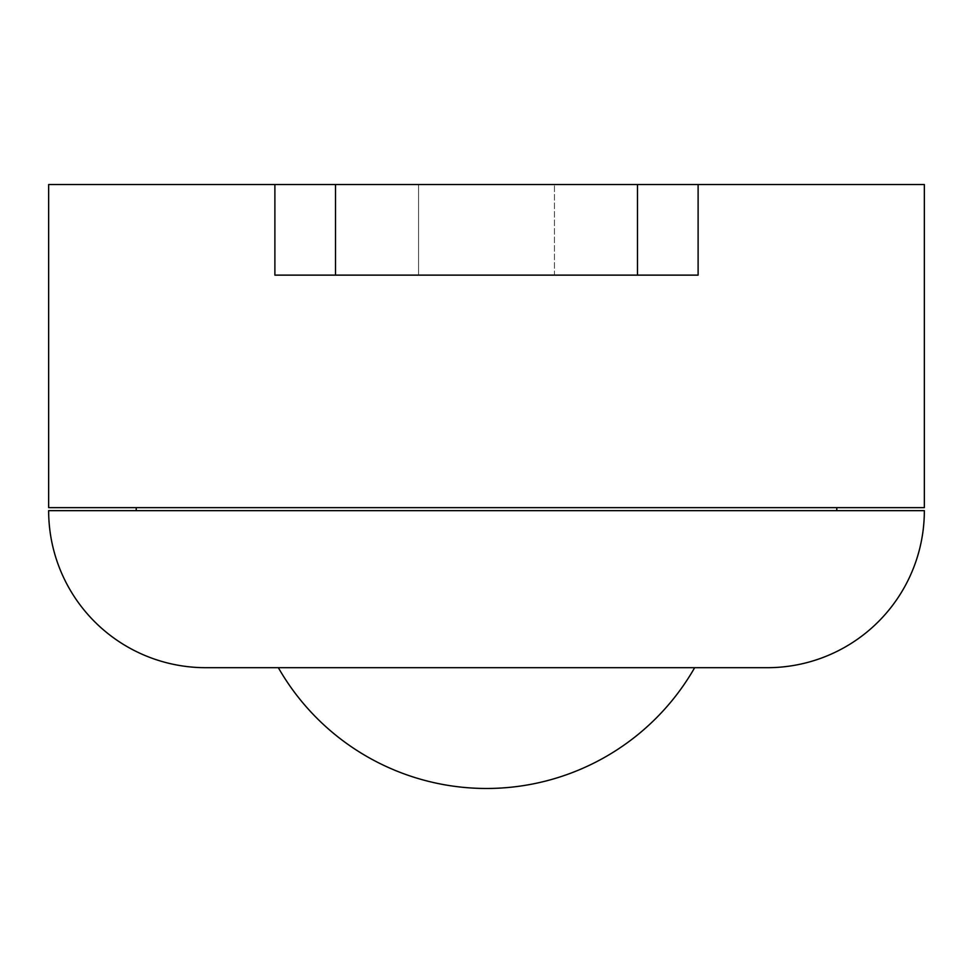 <?xml version="1.0" encoding="UTF-8"?>
<svg xmlns="http://www.w3.org/2000/svg" width="973" height="973" viewBox="0 0 973 973"><rect width="100%" height="100%" fill="white"/><g stroke="black" fill="none" stroke-linecap="round" stroke-linejoin="round"><path stroke-width="0.73" stroke-dasharray="4.87 3.65" d="M418.56 275.128L418.56 184.529L554.44 184.529L418.56 184.529L554.44 184.529L418.56 184.529L418.56 275.128L554.44 275.128L554.44 184.529L554.44 275.128L418.56 275.128M924.35 184.529L698.115 184.529L698.115 275.128L274.885 275.128L698.115 275.128L274.885 275.128L274.885 184.529L48.65 184.529M836.78 507.638L136.22 507.638L836.78 507.638M278.339 667.685L694.661 667.685M205.668 667.685L767.332 667.685M136.22 510.655L836.78 510.655L136.22 510.655M48.65 507.638L924.35 507.638M698.115 184.529L274.885 184.529M637.485 275.128L637.485 184.529M335.515 275.128L335.515 184.529"/><path stroke-width="1.46" d="M274.885 184.529L335.515 184.529L335.515 275.128L274.885 275.128L274.885 184.529L48.65 184.529L48.65 507.638L924.35 507.638L924.35 184.529L698.115 184.529L698.115 275.128L637.485 275.128L637.485 184.529L698.115 184.529M136.22 507.638L136.22 510.655L924.35 510.655L48.65 510.655A157.018 157.018 0 0 0 205.668 667.685L767.332 667.685A157.018 157.018 0 0 0 924.35 510.655M836.78 507.638L836.78 510.655M694.661 667.685L278.339 667.685A239.759 239.759 0 0 0 694.661 667.685M48.65 510.655L136.22 510.655M335.515 184.529L637.485 184.529M335.515 275.128L637.485 275.128"/></g></svg>
